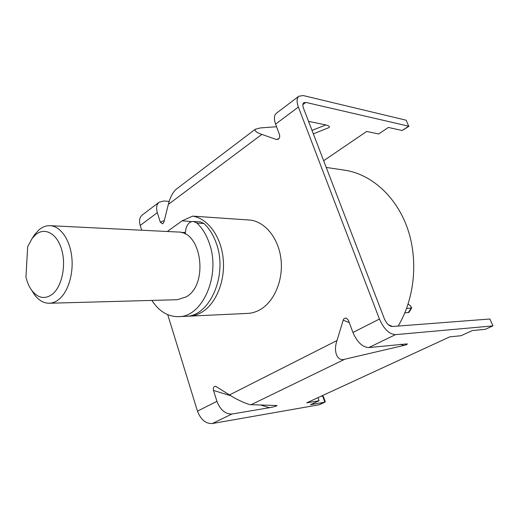 <?xml version="1.0" encoding="UTF-8"?>
<svg xmlns="http://www.w3.org/2000/svg" width="519" height="519" viewBox="0 0 519 519"><rect width="100%" height="100%" fill="white"/><g stroke="black" fill="none" stroke-linecap="round" stroke-linejoin="round"><path stroke-width="0.78" d="M189.331 316.149L247.634 313.411C251.936 313.204 256.101 311.951 260.123 309.655C274.162 301.701 283.303 280.37 281.045 259.669C278.859 238.948 265.747 222.32 250.833 220.134L192.627 216.125C207.678 218.395 220.958 236.203 223.157 258.475C225.441 280.734 216.144 303.66 201.949 312.153C197.882 314.605 193.678 315.935 189.331 316.149L187.521 316.162M326.243 167.442L344.525 170.154C370.761 174.001 395.738 195.708 407.168 227.484C418.554 259.247 414.876 298.341 398.131 326.068M167.293 231.5L182.208 220.77L192.627 216.125M182.208 220.77L191.589 221.652M181.553 232.603L185.147 232.389M185.088 233.991L185.997 228.529C187.391 223.903 189.85 221.548 193.36 221.451L200.438 221.898L203.98 223.501C209.423 228.581 213.588 235.367 216.481 243.852C227.99 275.336 209.527 316.817 185.711 316.318L178.62 316.648C167.922 316.752 159.002 311.342 151.866 300.417M193.36 221.451L196.909 223.066C202.358 228.185 206.53 235.029 209.423 243.586C220.938 275.336 202.449 317.167 178.62 316.648M404.826 312.905L408.94 312.393L411.736 307.91L410.321 305.6L408.109 304.128M406.598 308.448L411.736 307.91M51.751 294.708C61.534 287.649 66.419 266.331 61.78 250.009C57.285 233.569 44.842 226.771 35.597 234.731L32.081 238.493L27.669 246.759L25.95 277.152C27.17 282.213 29.025 286.507 31.516 290.037C37.608 297.997 44.355 299.554 51.751 294.708M33.093 236.982L34.942 234.205L39.061 229.781C42.526 226.9 46.197 225.531 50.09 225.681C60.36 226.089 69.857 239.376 71.771 256.911C73.75 274.428 67.71 293.079 58.102 300.001C55.248 302.071 52.289 303.148 49.234 303.245C43.557 303.252 38.568 300.3 34.273 294.39L32.36 291.367M50.09 225.681L178.03 232.032C201.716 231.163 208.774 284.568 186.256 296.855L177.284 299.716L49.234 303.245M182.863 233.018L185.127 232.603M176.376 189.117L176.064 189.357C172.639 192.555 170.063 197.57 168.338 204.395L163.939 222.028L162.635 223.838L160.345 222.236L164.322 220.491M323.668 160.734L366.674 131.463L378.656 133.973L388.387 127.44L402.154 130.503L408.68 126.188L305.86 102.412L303.699 102.756C302.616 103.768 302.545 105.578 303.485 108.186L384.352 318.744C386.551 323.655 389.205 326.25 392.325 326.516L489.884 319.003L492.972 325.874L485.271 329.331L492.797 325.919L395.459 334.645C389.211 334.171 383.865 328.981 379.428 319.062L298.38 107.05L275.589 124.112L279.482 134.609C280.001 136.503 279.618 138.035 278.333 139.215L276.504 139.54L261.842 134.402L168.338 204.395M312.003 130.366L325.893 124.943C328.929 125.702 329.961 126.584 328.981 127.577L313.353 133.876M160.345 222.236L157.315 212.654C155.972 207.963 156.55 204.499 159.041 202.267L163.777 200.976L169.181 201.43M176.064 189.357L255.374 129.192L260.395 127.921L276.562 126.746M275.589 124.112C273.818 118.994 274.038 115.406 276.251 113.35L298.808 96.242L303.213 95.548L406.163 120.213L408.68 126.188L406.163 120.213M157.315 212.654L140.214 225.447L141.693 230.228M167.721 314.663L197.467 411.152C200.788 419.657 205.725 423.789 212.277 423.549L319.224 404.755L325.231 401.687L323.441 396.607L322.688 396.062L320.748 396.38M231.889 414.026C225.343 414.207 220.361 409.965 216.929 401.304L213.491 390.431C212.991 387.784 213.705 386.389 215.638 386.253L229.502 394.94C236.593 399.598 248.601 405.002 251.138 404.69L277.068 405.514C276.705 406.092 274.142 406.825 269.393 407.713L231.889 414.026L212.277 423.549M349.3 322.682L343.221 320.132L337 340.535L229.502 394.94M343.221 320.132C343.695 318.536 344.798 317.907 346.536 318.231L348.437 320.359L352.933 332.471C357.195 342.19 362.489 347.224 368.821 347.574L407.24 343.876C407.454 344.344 406.267 344.882 403.685 345.479L344.811 359.226C337.402 361.827 333.029 351.72 337 340.535M255.374 129.192C254.18 130.723 256.334 132.462 261.842 134.402M298.808 96.242C296.667 98.253 296.524 101.854 298.38 107.05M140.214 225.447C138.93 220.822 139.553 217.39 142.076 215.145L142.336 214.944M325.893 124.943L308.546 121.355M485.271 329.331L472.342 330.558L461.093 335.709L449.752 336.857L306.716 402.854L319.081 400.752L310.479 404.69L324.855 402.199L322.688 396.062M317.998 397.651L319.081 400.752M325.063 402.134L319.224 404.755M409.011 126.247L402.154 130.503M492.972 325.874L489.884 319.003M203.98 223.501L196.909 223.066M408.252 312.704L411.054 308.221M216.929 401.304L197.467 411.152M379.428 319.062L352.933 332.471M276.504 139.54L278.95 138.605M305.86 102.412L302.843 104.669M269.393 407.713L260.532 404.976M230.916 395.815L213.491 390.431M344.811 359.226L251.138 404.69M395.459 334.645L368.821 347.574M403.685 345.479L400.7 344.227M32.081 238.493L34.942 234.205M31.516 290.037L34.273 294.39M142.076 215.145L159.041 202.267M392.487 326.503L388.303 324.686"/></g></svg>
